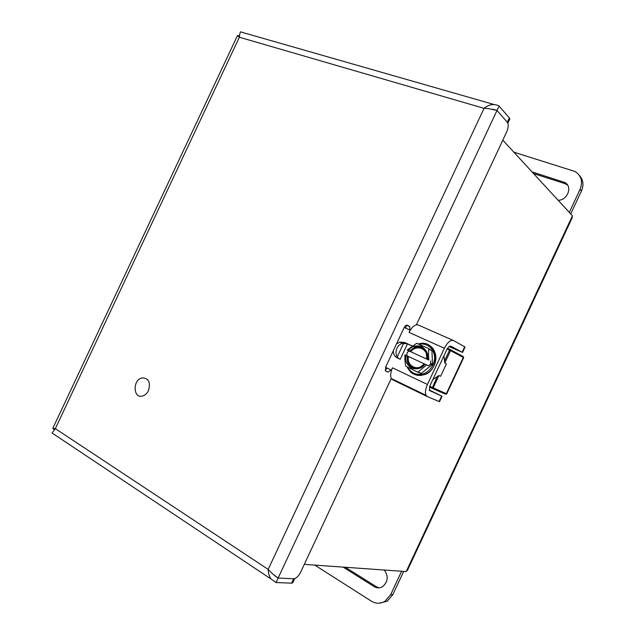 <?xml version="1.0" encoding="UTF-8"?>
<svg xmlns="http://www.w3.org/2000/svg" width="635" height="635" viewBox="0 0 635 635"><rect width="100%" height="100%" fill="white"/><g stroke="black" fill="none" stroke-linecap="round" stroke-linejoin="round"><path stroke-width="0.95" d="M571.81 218.591L572.437 215.797L502.801 140.176M304.292 564.356L406.194 571.579L407.916 569.333M148.479 390.612C147.074 393.446 145.129 395.248 142.645 396.01C133.032 399.042 132.453 379.825 142.034 377.904C148.669 378.039 150.812 382.27 148.479 390.612M447.127 349.067L449.556 350.163L450.231 349.591L450.556 350.639L463.296 357.434L462.971 356.418L450.318 349.631M443.936 355.846L444.778 362.99L446.429 363.815L440.579 376.317L438.92 375.531L432.887 379.476M444.564 360.847L449.556 350.163L450.556 350.639L444.778 362.99M438.92 375.531L433.141 387.89L432.125 388.31L429.466 387.048M437.134 376.73L432.125 388.31M396.478 343.948L399.74 342.13L404.551 342.44L412.234 345.948M404.551 342.44L407.186 343.765L402.399 343.456C395.399 345.083 393.605 356.584 399.979 359.172L397.304 357.926C394.637 356.513 393.287 354.147 393.263 350.814M453.168 340.4L418.362 325.033C415.282 324.08 412.178 326.549 409.059 332.423L410.139 330.129L404.209 327.477M385.572 367.308L391.422 370.11L392.501 367.808C390.517 372.348 390.136 375.92 391.343 378.531L392.724 379.825L427.125 396.494M427.434 384.461L444.365 348.274C447.532 342.249 450.596 339.685 453.549 340.566L464.693 346.789L462.137 352.258L450.929 346.17C449.612 345.789 448.254 346.932 446.857 349.599L430.014 385.604L429.403 390.438L441.666 396.049L439.103 401.526L427.347 396.597L426.045 395.327C424.942 392.724 425.402 389.104 427.434 384.461L392.501 367.808M407.186 343.765L412.131 346.027M439.103 401.526L439.523 401.685L442.079 396.216L441.666 396.049M429.236 389.993L442.079 396.216M449.072 346.607L462.137 352.258M427.482 357.227L427.934 359.616M419.291 344.265L419.862 344.17C424.077 343.003 433.737 346.083 434.618 357.14C434.65 368.332 425.259 374.269 420.957 374.309C415.266 374.825 410.98 372.626 408.091 367.713M428.839 348.813L431.951 350.679L432.491 364.307L421.307 373.436L418.14 371.983L426.601 364.911L424.886 364.109C422.108 368.3 417.632 369.665 411.456 368.189C406.416 364.379 404.622 360.108 406.075 355.37L404.947 354.854C404.773 359.283 405.035 363.045 405.733 366.133L417.385 372.086L418.14 371.983M417.385 372.086L421.307 373.436M428.45 348.44L416.687 343.305L407.194 350.068L408.321 350.576C411.028 346.424 415.465 345.035 421.648 346.416C426.752 350.163 428.593 354.449 427.157 359.259L428.879 360.061C428.379 355.251 428.371 351.592 428.855 349.083L428.45 348.44M428.879 360.061L409.083 350.996L407.114 352.536L406.844 355.735M409.083 350.996L407.194 350.068M426.601 364.911L428.45 365.8L430.459 364.244L430.713 360.958M408.321 350.576L410.774 351.742C416.385 343.995 428.466 348.813 426.752 358.37M409.456 351.107L414.972 347.139C423.204 345.988 427.085 349.948 426.625 359.021L427.157 359.259M424.886 364.109L424.37 363.871L419.417 367.689C410.813 369.078 406.741 365.149 407.21 355.902L406.075 355.37M424.156 364.149C418.06 371.943 406.13 365.974 408.535 356.529L407.21 355.902M426.633 359.045L410.774 351.742M408.535 356.529L424.363 363.879M558.117 200.247C567.801 200.493 572.961 185.864 564.444 182.356L532.003 171.887M513.85 152.17L575.056 171.506C581.382 175.617 583.049 181.57 580.065 189.349L569.293 212.392M567.611 185.142L564.825 183.594L533.535 173.553M570.722 213.939L581.446 190.992C583.962 184.968 583.287 179.776 579.414 175.427M343.114 567.111L374.213 586.661C376.936 588.256 379.682 588.288 382.46 586.748C388.088 581.858 388.691 576.278 384.262 570.024M401.606 571.254L390.676 594.638L385.008 601.226C380.452 603.885 375.928 603.877 371.419 601.202L314.769 565.102M345.361 567.269L376.388 586.748L379.19 587.851M403.693 571.397L392.811 594.693L390.676 594.638M379.19 603.186L387.152 601.258L392.811 594.693M493.935 104.473L241.546 32.171C240.498 31.004 239.776 32.687 239.363 37.227L237.514 35.496L239.387 35.885M492.323 109.276L496.991 110.49L488.434 108.593L484.045 108.331C489.125 104.307 494.07 103.497 498.88 105.886L509.365 117.896L509.691 119.245M292.838 582.597L291.616 583.16L276.019 582.533L271.224 579.128C269.264 576.429 268.248 573.183 268.168 569.381C271.97 573.421 275.288 576.302 278.13 578.033L273.963 574.945M54.221 429.617L52.792 428.387L55.34 428.641L52.054 432.999L271.224 579.128M391.295 378.444L300.53 572.397C298.45 576.35 296.164 578.477 293.672 578.763L278.13 578.033L496.991 110.49L507.325 122.253L496.991 110.49L507.325 122.253L496.991 110.49L499.086 106.021M496.189 110.252L492.998 109.331L496.189 110.252M409.789 329.97L409.813 326.707L407.432 325.239C406.265 324.89 405.098 325.803 403.947 327.985L385.818 366.712L385.405 370.705L385.921 371.197L387.969 372.086L391.096 369.951M397.272 356.846L403.654 343.21M509.365 117.896L507.325 122.253C508.667 124.396 508.492 127.524 506.793 131.636L416.409 324.779M407.464 343.892L400.256 359.299M276.019 582.533L278.13 578.033L274.852 575.858L278.13 578.033L293.672 578.763L278.13 578.033L293.672 578.763L291.616 583.16M507.325 122.253L507.802 123.039M405.932 328.247L406.122 325.358M385.207 370.189L387.279 368.125M294.608 578.636L293.672 578.763M406.194 571.579L572.437 215.797M450.215 349.583L447.524 348.377M429.728 386.27L446.334 393.708L463.296 357.434L463.661 357.688M432.157 388.326L445.341 394.121L446.746 393.867M444.365 348.274L409.059 332.423M399.979 359.172L397.304 357.926M428.411 344.9C439.698 349.941 437.325 370.269 424.847 374.467L421.37 375.356C417.822 375.761 414.639 374.96 411.837 372.935M418.497 343.908L420.187 343.551C437.134 340.058 441.555 368.697 424.712 374.404C416.885 376.753 411.091 374.396 407.321 367.347M430.459 364.244L432.141 365.061M432.491 364.307L430.808 363.49M428.855 349.083L431.951 350.679M427.053 359.212C428.458 354.457 426.641 350.226 421.592 346.527C415.496 345.162 411.099 346.527 408.416 350.623M406.17 355.417C404.749 360.101 406.527 364.323 411.504 368.086C417.608 369.538 422.029 368.197 424.783 364.061M422.918 348.163C420.568 346.742 418.013 346.448 415.258 347.281L414.972 347.139C423.267 346.099 427.18 350.068 426.704 359.053M422.942 348.226C420.584 346.805 418.028 346.488 415.258 347.281L409.734 351.25M407.495 356.044C406.606 361.323 408.242 365.173 412.409 367.578M563.388 181.943L564.825 183.594M581.446 190.992L580.065 189.349M346.154 567.833L343.908 567.682M374.213 586.661L376.388 586.748M268.168 569.381L484.045 108.331L239.363 37.227L55.34 428.641L268.168 569.381M406.773 325.136L409.4 326.303M387.969 372.086L385.556 370.919M572.286 217.567L407.448 570.341M429.482 387.001L445.905 394.129L446.746 393.883L463.677 357.656L463.32 356.791M402.399 343.456L399.74 342.13M426.045 395.327L391.343 378.531M462.526 352.496L465.082 347.027M433.062 348.925C440.547 359.712 431.324 373.412 424.847 374.467L416.02 374.904C412.806 373.197 412.02 374.904 407.273 367.324M406.829 355.259L406.702 355.663M421.1 373.555L417.989 372.126M419.417 367.689L424.37 363.871M564.444 182.356L565.872 184.007M385.008 601.226L387.152 601.258M52.808 428.355L237.498 35.528M493.133 109.347L496.872 110.427M507.849 123.166L509.857 118.872M406.456 325.215L409.813 326.707M294.703 578.604L292.671 582.946"/></g></svg>
